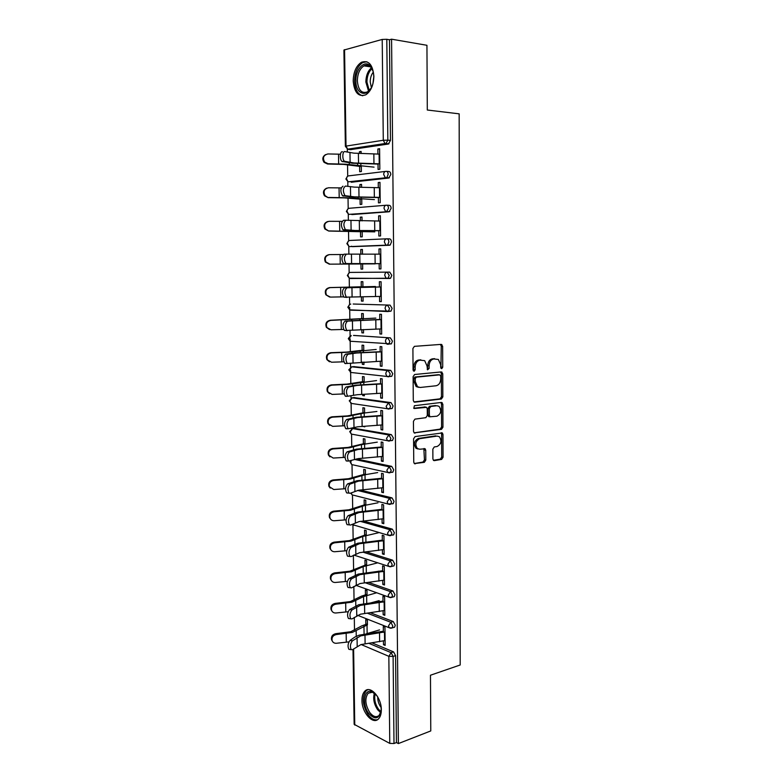 <?xml version="1.0" encoding="UTF-8"?>
<svg xmlns="http://www.w3.org/2000/svg" width="783" height="783" viewBox="0 0 783 783"><rect width="100%" height="100%" fill="white"/><g stroke="black" fill="none" stroke-linecap="round" stroke-linejoin="round"><path stroke-width="1.17" d="M441.71 368.695L442.718 367.227L442.64 346.262L441.181 344.383L414.403 346.35L412.905 348.484L413.062 369.968L414.138 371.279L415.186 369.772L415.166 367.002C415.43 363.067 417.026 360.777 419.952 360.141L424.68 360.66L427.019 365.935L427.538 369.821L429.104 368.48L429.094 365.739C429.358 361.854 430.924 359.593 433.782 358.966L438.363 359.456L440.682 364.702L440.692 367.413L441.71 368.695M440.917 368.264L441.26 346.155L440.438 344.442M413.336 370.868L413.806 366.865L415.166 367.002M427.283 369.547L427.724 365.612L429.094 365.739M381.321 709.829C381.527 697.555 370.379 685.096 364.898 691.095C362.93 693.063 361.952 696.136 361.961 700.335C361.756 712.364 372.796 725.087 378.443 718.951C380.362 717.003 381.321 713.959 381.321 709.829M373.873 76.215C372.757 64.568 368.597 59.919 361.403 62.278C356.187 65.821 353.446 72.056 353.202 81.011C354.308 92.658 358.506 97.258 365.798 94.812C370.897 91.317 373.589 85.112 373.873 76.215M432.901 458.936L433.498 460.394L434.359 460.629L441.651 459.396L443.07 457.233L442.982 434.438L442.356 432.94L415.068 436.591L413.571 438.803L413.747 462.136L414.354 463.605L424.337 462.322L425.795 460.12L425.737 450.245L425.12 448.757L419.757 449.227L417.388 448.571C414.736 444.313 415.509 441.025 419.688 438.686L437.11 436.092L439.322 436.689C441.964 440.849 441.24 444.118 437.159 446.486L434.291 446.936L432.842 449.119L432.901 458.936M391.569 39.189L426.941 45.297L427.303 110.021L459.161 113.838L460.198 664.982L430.464 675.23L430.777 730.93L398.381 743.576L391.569 39.189L389.474 39.757L386.802 39.297L387.839 140.167L390.463 140.402L389.474 39.757M441.397 399.017L442.835 396.893L442.747 373.765L441.289 371.935L414.608 374.499L413.111 376.662L413.287 400.348L413.972 401.933L414.814 402.168L441.397 399.017L440.036 398.841L441.465 396.717L441.377 373.628L440.653 372.003M442.865 404.214L442.953 427.175L441.524 429.319L414.158 432.882L413.522 431.355L413.444 421.313L414.941 419.12L425.835 417.682L427.303 415.509L427.264 408.902L426.598 407.336L414.403 408.511L413.806 408.344L414.383 405.721L441.416 402.433L442.865 404.214L441.495 404.028L441.592 426.96L442.953 427.175M344.559 49.652L346.017 146.098L345.372 146.323L343.913 50.053L382.212 39.434L386.802 39.297M398.381 743.576L396.433 742.568L393.996 743.517L389.768 743.39L354.141 724.314L353.006 649.342M354.493 630.129L354.308 617.386M354.043 600.111L353.847 586.477M353.593 569.867L353.378 555.323M353.143 539.399L352.927 525.187M352.683 508.705L352.477 494.944M352.223 477.777L352.027 464.642M351.753 446.613L351.567 434.125M351.489 428.918L351.479 428.311M351.283 415.215L351.107 403.392M351.029 398.156L350.999 395.934M350.813 383.572L350.608 370.144M350.569 367.168L350.51 363.302M350.334 351.694L350.138 338.833M350.099 335.946L350.011 330.416M349.854 319.572L349.668 307.288M349.629 304.489L349.521 297.276M349.365 287.204L349.238 278.171M349.149 272.787L349.022 264.018M348.875 254.181L348.758 246.263M386.577 238.815L349.854 240.459C348.396 240.626 347.603 241.653 347.486 243.523L348.905 246.312L346.849 243.572L348.68 240.841L348.533 231.21M348.366 220.424L348.278 214.111M348.19 208.63L348.034 198.148M347.858 186.403L347.789 181.725M347.711 176.165L347.544 164.831M347.349 152.108L347.3 149.093M361.12 151.833L359.436 151.696L361.11 151.442L361.139 153.468M379.608 149.122L377.856 148.976L379.608 148.711L379.833 169.236L378.081 169.451L378.023 163.735M359.632 166.456L359.7 171.741L361.384 171.526L361.306 166.241M359.436 151.696L359.456 153.419M377.856 148.976L377.915 154.006M370.212 612.678L393.272 621.555L395.268 625.245L394.612 627.193L393.624 627.486M371.876 642.804L393.585 651.896L395.572 655.625L393.105 656.418L393.996 743.517M396.433 742.568L395.572 655.625M390.463 140.402L388.427 144.013L350.569 149.631M367.031 595.325L366.973 590.519L365.367 589.942L365.436 594.737M383.014 602.127L382.946 596.284L384.61 596.881L384.825 615.321L383.151 614.684L384.805 614.215M383.112 610.867L383.151 614.684M365.994 551.761L392.655 560.188L394.661 563.789L393.927 565.884L392.821 566.158M366.238 535.435L366.17 530.571L364.555 530.101L364.624 534.965M382.319 541.004L382.251 535.259L383.934 535.748L384.14 554.462L382.466 553.943L384.13 553.542M382.417 549.881L382.466 553.943M360.014 489.992L392.019 497.88L394.045 501.394L393.223 503.645L391.989 503.89M365.426 474.664L365.358 469.731L363.733 469.369L363.801 474.292M381.615 478.951L381.546 473.314L383.239 473.695L383.445 492.693L381.761 492.282L383.445 491.969M381.712 487.966L381.761 492.282M354.454 428.35L391.373 434.614L393.418 438.04L392.508 440.467L391.069 440.672M363.155 426.304L364.79 426.882L364.78 426.206M364.604 412.984L364.535 407.982L362.901 407.737L362.969 412.729M380.89 415.949L380.832 410.429L382.535 410.684L382.75 429.975L381.047 429.681L382.74 429.446M380.998 425.1L381.047 429.681M353.818 366.64L390.727 370.369L392.772 373.697L391.764 376.31L389.875 376.496M362.284 362.069L362.314 364.32L363.958 364.486L363.919 362M363.762 350.363L363.694 345.303L362.049 345.176L362.118 350.226M380.166 351.978L380.107 346.575L381.82 346.703L382.035 366.287L380.323 366.121L382.035 365.974M380.274 361.266L380.323 366.121M353.182 304.019L390.061 305.116L392.126 308.345L390.991 311.164L387.761 311.546M353.427 310.078L352.937 309.951M361.403 296.816L361.452 301.103L363.106 301.142L363.048 296.786M362.921 286.803L362.852 281.665L361.198 281.655L361.266 286.784M379.422 287.018L379.364 281.723L381.086 281.733L381.311 301.621L379.589 301.572L381.311 301.514M379.53 296.444L379.589 301.572M386.949 238.805L389.386 238.844C390.629 238.981 391.324 240.019 391.471 241.967L390.208 245.001L389.454 245.255L352.399 246.635M351.998 246.547L351.508 246.214M360.513 231.719L360.591 236.916L362.255 236.828L362.177 231.631M362.04 220.904L361.991 217.057L360.317 217.175L360.366 220.894M378.669 221.031L378.61 215.863L380.352 215.746L380.577 235.947L378.845 236.026L378.786 230.613M386.567 171.369L388.711 171.506C389.963 171.555 390.658 172.563 390.805 174.531L388.769 178.025L351.185 182.224M378.297 187.646L378.238 182.547L379.98 182.361L380.205 202.719L378.463 202.875L378.404 197.306M360.072 199.215L360.151 204.451L361.815 204.304L361.746 199.058M361.589 187.323L361.55 184.377L359.877 184.563L359.916 187.294M386.763 205.215L389.053 205.312C390.296 205.4 390.991 206.428 391.138 208.386L389.112 211.772L351.792 214.552M379.05 254.152L378.992 248.925L380.724 248.867L380.949 268.912L379.217 268.931L379.158 263.656L343.424 263.607C341.271 259.525 341.476 256.393 344.04 254.181L346.517 254.132C343.952 256.344 343.747 259.496 345.9 263.568L380.89 263.646M360.953 263.979L361.022 269.127L362.686 269.107L362.617 263.949L329.3 264.165L325.366 262.021C323.819 258.038 325.062 255.581 329.105 254.641M362.48 254.23L362.421 249.483L360.757 249.542L360.826 254.24M349.257 272.748L347.329 275.499L349.306 278.19L347.975 275.499C348.092 273.639 348.875 272.611 350.324 272.406L389.728 272.112L391.803 275.293L390.609 278.21L389.797 278.474L349.57 278.19M352.967 278.474L352.174 278.19M379.794 319.621L379.735 314.277L381.458 314.345L381.673 334.077L379.961 333.969L381.673 333.871M379.902 328.987L379.961 333.969M361.844 329.565L361.883 332.834L363.537 332.932L363.488 329.516M363.341 318.701L363.273 313.601L361.629 313.533L361.697 318.632M353.495 335.447L390.394 337.874L392.449 341.153L391.383 343.864L388.965 344.031M380.528 384.091L380.469 378.62L382.173 378.815L382.398 398.253L380.685 398.018L382.388 397.833M380.636 393.311L380.685 398.018M362.715 394.309L362.735 395.581L364.369 395.797L364.349 394.231M364.183 381.791L364.115 376.76L362.48 376.574L362.549 381.595M354.131 397.607L391.05 402.619L393.095 405.995L392.136 408.511L390.531 408.706M381.252 447.573L381.194 441.994L382.887 442.307L383.102 461.451L381.409 461.099L383.093 460.825M381.36 456.646L381.409 461.099M365.015 443.941L364.947 438.969L363.322 438.666L363.39 443.628M356.5 458.936L391.696 466.374L393.732 469.839L392.87 472.178L391.549 472.403M381.967 510.095L381.898 504.409L383.582 504.839L383.797 523.69L382.114 523.22L383.787 522.868M382.065 519.041L382.114 523.22M365.827 505.162L365.769 500.268L364.144 499.848L364.212 504.741M363.224 520.959L392.332 529.151L394.348 532.714L393.575 534.887L392.41 535.141M382.662 571.678L382.603 565.884L384.277 566.432L384.482 585.009L382.809 584.421L384.473 583.991M382.77 580.487L382.809 584.421M366.64 565.492L366.571 560.657L364.966 560.129L365.025 564.954M368.284 582.337L392.958 590.989L394.965 594.64L394.27 596.656L393.223 596.94M383.357 632.351L383.288 626.449L384.952 627.105L385.158 645.407L383.494 644.712L385.148 644.213M383.455 641.023L383.494 644.712M367.433 624.942L367.364 620.165L365.769 619.539L365.837 624.296M359.877 184.563L361.55 184.651M378.238 182.547L379.98 182.654M360.317 217.175L361.991 217.224M378.61 215.863L380.352 215.922M360.757 249.542L362.421 249.542M378.992 248.925L380.724 248.935M361.452 301.103L363.106 301.044M361.883 332.834L363.527 332.736M362.314 364.32L363.948 364.183M362.735 395.581L364.369 395.405M363.155 426.598L364.78 426.383M427.724 365.612C427.988 361.726 429.554 359.475 432.412 358.849L434.614 358.663M413.806 366.865C414.07 362.94 415.665 360.65 418.582 360.014L420.833 359.828M413.962 401.924L440.036 398.841M440.731 376.124L439.703 374.851L416.302 377.152L415.244 378.669L415.274 381.575L417.505 386.724L420.128 387.477L436.111 385.765C438.93 385.079 440.477 382.818 440.741 378.982L440.731 376.124M438.627 374.744L439.703 374.851M418.651 387.331L416.145 386.567L413.913 381.419L413.884 378.512L414.931 377.005L438.333 374.705M414.109 432.833L440.163 429.104L441.592 426.96M424.973 406.994L413.698 408.246M436.943 416.204C441.093 413.855 441.788 410.556 439.028 406.318L436.894 405.731L430.787 406.485L429.329 408.638L429.368 415.244L430.024 416.781L436.943 416.204M429.867 416.762L428.663 416.585L428.007 415.039L427.968 408.452L429.427 406.299L435.534 405.545M441.495 404.028L440.868 402.501M418.093 449.011L416.037 448.316C413.385 444.069 414.158 440.78 418.337 438.451L435.749 435.857M414.266 463.516L422.986 462.048L424.445 459.856L423.848 448.581M433.391 460.296L440.291 459.141L441.71 456.978L441.622 434.213L441.074 432.784M340.448 154.202L327.969 153.948C323.496 155.054 322.381 157.755 324.612 162.052L328.136 163.735L327.568 164.009L343.6 164.401L361.315 166.573M374.039 167.131L345.283 164.176L328.136 163.735M327.568 164.009L324.054 162.335C322.038 159.155 322.527 156.58 325.532 154.623M379.667 154.134L353.906 153.155L344.951 151.608C342.406 150.806 342.014 159.644 344.53 161.298L354.053 162.981L379.775 163.862M378.023 164.087L352.33 163.216L342.024 161.455C339.509 159.801 339.891 150.972 342.455 151.765M355.883 80.874C355.355 68.816 365.211 58.989 370.721 66.496C372.659 69.012 373.677 72.427 373.785 76.734L372.982 83.262C369.507 98.159 355.599 95.869 355.883 80.874M373.041 71.263L371.103 67.534C368.989 65.077 366.601 64.519 363.929 65.87C359.749 68.689 357.557 73.68 357.351 80.835C358.242 90.153 361.599 93.833 367.442 91.885L370.956 88.352M371.377 87.559L370.222 81.951C370.251 78.026 371.259 74.757 373.256 72.144M366.816 61.73L362.744 62.581C357.557 66.095 354.836 72.29 354.582 81.178C355.032 89.556 357.753 94.42 362.735 95.771M381.115 706.99L381.115 710.886C379.001 719.185 374.871 720.047 368.734 713.47C361.873 704.739 363.938 688.697 371.641 691.536L376.829 695.617L378.023 697.418M375.38 693.934L372.483 692.241L368.176 693.19C364.653 698.338 365.181 704.788 369.782 712.54C373.119 716.709 376.202 717.688 379.031 715.466L381.037 711.463M381.164 707.548L380.851 707.147C378.698 704.064 377.66 700.668 377.739 696.948M367.853 689.686L366.16 690.772C361.785 697.144 362.441 705.15 368.137 714.771C371.23 718.814 374.352 720.448 377.494 719.694M341.212 187.9L328.547 187.763C324.231 188.791 323.056 191.404 325.023 195.603L328.146 197.659L344.119 197.864L361.746 199.293M374.421 199.626L345.792 197.708L328.713 197.463M328.146 197.659L324.465 195.799C322.606 192.383 323.34 189.838 326.658 188.165M342.093 221.344L329.124 221.305C324.945 222.284 323.722 224.819 325.464 228.92L328.723 231.044L362.186 231.748M374.803 231.866L329.291 230.936M328.723 231.044L324.906 229.028C323.193 225.347 324.182 222.832 327.852 221.491M375.184 263.871L329.3 264.165M343.228 254.504L329.702 254.592C325.63 255.522 324.377 257.989 325.924 261.992L329.868 264.145M329.584 297.031L325.855 294.78C324.465 290.875 325.748 288.467 329.702 287.576L362.921 286.744M343.61 296.855L330.436 297.1L325.855 294.78M375.449 286.5L330.269 287.615C326.305 288.516 325.014 290.914 326.413 294.839M329.496 329.574L326.354 327.294C325.102 323.477 326.403 321.128 330.269 320.267L363.341 318.544M343.649 329.457L330.994 329.79L326.354 327.294M375.83 318.094L330.837 320.384C326.961 321.255 325.65 323.604 326.912 327.431M380.039 187.734L354.386 187.127L345.479 186.06C342.846 188.135 342.68 191.336 344.99 195.662L354.533 196.876L380.147 197.385M378.404 197.541L352.82 197.032L342.494 195.77C340.174 191.453 340.341 188.253 342.983 186.178M380.411 221.07L345.998 220.238C343.404 222.382 343.218 225.553 345.44 229.752L355.002 230.496L380.518 230.642M378.786 230.74L353.299 230.594L342.964 229.82C340.722 225.621 340.908 222.46 343.512 220.317L345.773 220.238M346.517 254.132L380.783 254.152M347.045 297.423L343.884 297.119C341.809 293.165 342.034 290.053 344.559 287.772L347.026 287.772C344.5 290.043 344.275 293.165 346.35 297.129L381.252 296.395M347.026 287.772L381.145 286.969M379.422 286.96L344.559 287.772M347.398 330.71L344.344 330.387C342.337 326.54 342.582 323.448 345.078 321.108L347.535 321.138C345.049 323.477 344.804 326.58 346.8 330.426L381.615 328.889M347.535 321.138L381.517 319.542M379.794 319.464L345.078 321.108M329.477 361.795L326.863 359.583C325.728 355.844 327.049 353.544 330.827 352.693L346.497 352.105L363.762 350.109M343.854 361.805L331.552 362.226L326.863 359.583M376.192 349.453L348.141 352.242L331.395 352.898C327.607 353.75 326.276 356.05 327.411 359.798M345.743 363.664L344.804 363.39C342.876 359.651 343.13 356.578 345.597 354.17L348.044 354.239C345.587 356.647 345.323 359.72 347.251 363.469L381.977 361.129M348.044 354.239L356.745 352.996L381.879 351.861M380.166 351.714L355.061 352.849L345.597 354.17M329.545 393.741L327.372 391.637C326.345 387.967 327.676 385.716 331.385 384.884L346.986 384.12L364.183 381.438M344.168 393.898L332.109 394.417L327.372 391.637M376.564 380.577L348.631 384.326L331.943 385.158C328.234 385.999 326.893 388.251 327.93 391.931M346.252 396.394L345.264 396.129C343.394 392.498 343.678 389.445 346.106 386.978L348.543 387.086C346.125 389.552 345.841 392.606 347.701 396.247L357.332 394.701L382.339 393.135M348.543 387.086L357.205 385.402L382.231 383.924M380.528 383.719L355.531 385.187L346.106 386.978M329.702 425.423L327.891 423.456C326.951 419.854 328.302 417.642 331.933 416.82L347.476 415.9L364.594 412.524M344.559 425.756L332.658 426.363L327.891 423.456M376.936 411.476L364.193 413.033L349.12 416.164L332.501 417.173C328.86 418.005 327.509 420.217 328.449 423.818M346.752 428.869L345.714 428.634C343.923 425.091 344.217 422.057 346.605 419.531L349.032 419.668C346.654 422.203 346.36 425.238 348.151 428.781L357.792 426.784L382.691 424.885M349.032 419.668L357.665 417.554L382.593 415.753M380.89 415.489L355.991 417.28L346.605 419.531M329.927 456.861L328.42 455.04C327.558 451.507 328.909 449.334 332.481 448.512L347.965 447.436L365.005 443.393M345.019 457.36L333.206 458.065L328.42 455.04M377.298 442.141L361.462 444.636L349.6 447.759L333.049 448.943C329.467 449.765 328.106 451.948 328.968 455.481M347.251 461.099L346.174 460.884C344.442 457.438 344.755 454.414 347.114 451.83L349.531 451.997C347.182 454.59 346.869 457.615 348.592 461.07L358.242 458.613L383.044 456.401M349.531 451.997L358.115 449.462L382.946 447.328M381.243 447.005L356.451 449.129L347.114 451.83M330.22 488.083L328.938 486.39C328.146 482.925 329.516 480.782 333.029 479.959L348.445 478.726L365.416 474.018M345.528 488.719L333.744 489.522L328.938 486.39M377.66 472.58L365.015 474.733L350.079 479.118L333.587 480.468C330.064 481.291 328.703 483.444 329.486 486.909M347.75 493.075L346.624 492.879C344.96 489.522 345.283 486.527 347.603 483.874L350.021 484.08C347.701 486.732 347.378 489.747 349.042 493.104L350.158 493.29L358.692 490.207L383.396 487.672M350.021 484.08L358.565 481.124L383.288 478.677M381.605 478.286L356.901 480.733L347.603 483.874M330.563 519.09L329.467 517.514C328.733 514.108 330.103 511.994 333.568 511.172L348.924 509.792L365.818 504.428M346.106 519.843L334.282 520.734C332.266 520.783 330.847 519.902 330.015 518.111L329.467 517.514M378.013 502.794L365.426 505.241L350.549 510.232L334.126 511.759C330.661 512.581 329.291 514.695 330.015 518.111M348.239 524.796L347.075 524.639C345.469 521.37 345.812 518.385 348.102 515.674L350.5 515.919C348.22 518.63 347.887 521.625 349.482 524.894L350.637 525.05L359.133 521.556L383.739 518.708M350.5 515.919L359.006 512.542L383.641 509.782M381.957 509.341L357.351 512.092L348.102 515.674M330.945 549.881L329.986 548.413C329.32 545.056 330.69 542.971 334.106 542.149L349.404 540.613L366.229 534.613M346.722 550.713L334.811 551.721C332.775 551.78 331.346 550.899 330.534 549.079L329.986 548.413M378.375 532.792L362.725 536.472L351.019 541.112L334.664 542.805C331.238 543.627 329.868 545.722 330.534 549.079M348.699 556.302L347.525 556.165C345.978 552.974 346.331 549.989 348.592 547.229L350.98 547.503C348.738 550.273 348.386 553.258 349.923 556.449L351.127 556.566L359.573 552.671L384.081 549.509M350.98 547.503L359.446 543.725L383.983 540.652M382.31 540.153L357.802 543.216L348.592 547.229M331.356 580.457L330.514 579.077C329.897 575.779 331.268 573.724 334.635 572.902L349.874 571.208L366.62 564.572M347.407 581.348L335.349 582.464C333.284 582.542 331.855 581.652 331.062 579.821L330.514 579.077M377.749 562.811L363.146 566.638L351.489 571.766L335.193 573.626C331.816 574.448 330.436 576.513 331.062 579.821M378.825 571.12L376.094 571.796M349.091 587.593L347.975 587.446C346.487 584.333 346.849 581.368 349.071 578.539L351.459 578.852C349.247 581.671 348.875 584.647 350.363 587.759L351.596 587.847L360.014 583.55L384.424 580.086M351.459 578.852L359.886 574.663L384.326 571.287M382.652 570.738L358.242 574.096L349.071 578.539M331.796 610.828L331.033 609.526C330.465 606.277 331.835 604.241 335.163 603.409L350.344 601.579L361.354 596.206L367.021 594.317M348.141 611.738L335.868 612.991C333.793 613.069 332.364 612.189 331.581 610.339L331.033 609.526M376.692 592.76L363.557 596.577L351.949 602.186L335.721 604.212C332.384 605.034 331.003 607.079 331.581 610.339M379.178 600.62L370.516 602.969M349.492 618.648L348.425 618.492C346.986 615.448 347.368 612.492 349.561 609.614L351.939 609.957C349.747 612.835 349.375 615.8 350.804 618.844L352.066 618.883L360.454 614.195L384.766 610.437M351.939 609.957L360.327 605.376L384.668 601.706M383.004 601.09L358.683 604.75L349.561 609.614M332.246 640.993L331.561 639.75C331.023 636.55 332.403 634.533 335.682 633.701L350.804 631.715L361.775 625.891L367.413 623.845M348.954 641.874L336.396 643.274C334.292 643.372 332.863 642.491 332.1 640.631L331.561 639.75M379.52 629.904L367.139 633.555L367.031 625.059L352.409 632.38L336.24 634.563C332.951 635.395 331.571 637.421 332.1 640.631M367.139 633.555L366.15 633.878M349.884 649.469L348.875 649.303C347.486 646.337 347.877 643.381 350.04 640.445L352.409 640.827C350.246 643.763 349.864 646.719 351.244 649.684L352.536 649.684L360.885 644.605L385.099 640.553M352.409 640.827L360.757 635.855L385.001 631.891M383.347 631.225L359.123 635.179L354.719 637.137L350.04 640.445M441.348 367.09L442.718 367.227M413.825 369.635L415.186 369.772M427.743 368.353L429.104 368.48M345.372 146.323L347.73 149.23L346.017 146.098L383.288 140.255L382.212 39.434M347.554 149.181L385.011 143.534L383.288 140.255L387.839 140.167L385.804 143.778L348.504 149.455L351.097 149.67M389.768 743.39L388.838 656.32L361.149 644.526M353.613 648.901L354.758 725.058M368.685 643.235L391.118 652.67L393.105 656.418L388.838 656.32L391.118 652.67L393.585 651.896M388.427 144.013L385.011 143.534L388.985 143.808M347.535 176.302L345.871 178.994L348.122 181.842L346.517 178.827C346.634 176.929 347.427 175.94 348.895 175.842L385.412 171.418M348.102 181.832L386.782 177.643L388.182 174.355C388.035 172.387 387.34 171.379 386.088 171.33C384.6 171.428 383.787 172.466 383.66 174.443L385.275 177.594L386.156 177.868L351.567 182.243M388.769 178.025L386.782 177.643L389.396 177.8M348.102 208.699L346.36 211.4L348.513 214.199L347.006 211.293C347.123 209.413 347.916 208.405 349.375 208.268L385.99 205.244M389.112 211.772L352.037 214.562M389.454 245.255L352.507 246.645M350.324 272.406L389.728 272.112M353.339 304.019L390.061 305.116M387.252 311.536L350.07 309.843M353.789 335.427L390.394 337.874M354.239 366.601L351.724 366.816L388.172 370.604L390.727 370.369M354.689 397.539L352.184 397.813L388.505 402.912L391.05 402.619M355.139 428.252L352.644 428.585L388.848 434.976L391.373 434.614M354.601 459.455L389.18 466.795L391.696 466.374M357.528 490.442L389.503 498.37L392.019 497.88M360.297 521.341L389.836 529.7L392.332 529.151M362.813 552.103L390.159 560.794L392.655 560.188M365.084 582.699L390.482 591.654L392.958 590.989M367.021 613.079L390.805 622.279L393.272 621.555M388.534 208.278C388.388 206.321 387.693 205.293 386.44 205.205C384.962 205.342 384.15 206.389 384.022 208.356L385.539 211.39L386.508 211.684L388.534 208.278M348.866 214.366L389.807 211.537M388.877 241.937C388.73 239.989 388.035 238.942 386.792 238.805C385.314 238.981 384.512 240.038 384.384 241.996L385.813 244.913L386.861 245.236L387.614 244.981L388.877 241.937M349.688 246.606L390.208 245.001M389.22 275.332L387.145 272.141C385.667 272.357 384.874 273.433 384.747 275.371L386.078 278.18L387.213 278.523L388.025 278.259L389.22 275.332M390.609 278.21L350.412 278.523M389.552 308.453L387.487 305.223C386.019 305.468 385.226 306.554 385.099 308.492L386.352 311.194L387.556 311.556L388.427 311.282L389.552 308.453M349.835 304.411L347.809 307.181L349.698 309.833L348.455 307.239C348.572 305.39 349.355 304.352 350.794 304.107L350.412 304.166M390.991 311.164L350.882 310.185M389.885 341.329L387.83 338.041C386.371 338.325 385.579 339.43 385.451 341.349L386.626 343.943L387.898 344.324L388.818 344.04L389.885 341.329M350.412 335.829L348.288 338.628L350.099 341.241L348.924 338.745L351.264 335.584L350.559 335.76M350.578 341.271L391.383 343.864M390.228 373.941L388.172 370.604C386.714 370.927 385.931 372.042 385.804 373.951L386.91 376.447L388.241 376.838L389.21 376.554L390.228 373.941M391.764 376.31L386.91 376.447L350.5 372.414L349.394 370.016L351.724 366.816L348.768 369.85L351.087 372.483M390.551 406.299L388.505 402.912L386.146 406.299L387.184 408.697L388.574 409.098L389.591 408.824L390.551 406.299M392.136 408.511L387.184 408.697L350.901 403.362L349.864 401.053L352.184 397.813L349.238 400.827L351.616 403.47M390.883 438.411L388.848 434.976L386.499 438.392L387.468 440.702L388.906 441.113L389.973 440.839L390.883 438.411M392.508 440.467L387.468 440.702L351.303 434.076L350.334 431.854L352.644 428.585L349.698 431.59L351.303 434.076L352.164 434.242M391.206 470.27L389.18 466.795L386.841 470.24L387.751 472.472L389.239 472.883L390.345 472.609L391.206 470.27M350.373 461.021L350.167 462.117L351.704 464.573L350.794 462.43L351.175 460.727M352.732 464.799L387.751 472.472L392.87 472.178M391.529 501.893L389.503 498.37L387.174 501.854L388.035 503.998L389.572 504.409L390.717 504.144L391.529 501.893M353.378 495.179L388.035 503.998L393.223 503.645M351.254 492.82L352.105 494.846L350.706 493.055M391.852 533.262L389.836 529.7L387.516 533.213L388.319 535.278L389.895 535.699L391.079 535.445L391.852 533.262M352.066 524.346L353.994 525.334M353.867 555.059L388.603 566.334L391.441 566.5L392.166 564.406L390.159 560.794L387.849 564.347L388.603 566.334L390.149 566.765M353.681 555.157L354.308 555.196M393.927 565.884L390.277 566.765M355.825 585.273L388.897 597.145L391.794 597.331L392.479 595.305L390.482 591.654L388.182 595.237L388.897 597.145L390.345 597.605M394.27 596.656L390.688 597.605M357.547 615.281L389.18 627.741L392.136 627.927L392.792 625.979L390.805 622.279L388.505 625.891L389.18 627.741L390.541 628.211M394.612 627.193L391.099 628.211M432.412 358.849L433.782 358.966M418.582 360.014L419.952 360.141M441.26 346.155L442.64 346.262M414.256 402.09L414.814 402.168M441.377 373.628L442.747 373.765M441.465 396.717L442.835 396.893M414.931 377.005L416.302 377.152M413.884 378.512L415.244 378.669M413.913 381.419L415.274 381.575M440.163 429.104L441.524 429.319M414.364 433.009L415.039 433.126M424.415 406.915L425.776 407.111M429.427 406.299L430.787 406.485M427.968 408.452L429.329 408.638M428.007 415.039L429.368 415.244M418.337 438.451L419.688 438.686M424.386 449.99L425.737 450.245M424.445 459.856L425.795 460.12M422.986 462.048L424.337 462.322M414.471 463.693L415.264 463.849M441.622 434.213L442.982 434.438M441.71 456.978L443.07 457.233M440.291 459.141L441.651 459.396M433.625 460.482L434.359 460.629M338.657 163.901L338.51 154.143M360.885 166.211L360.846 163.539M357.625 165.879L357.586 163.461M349.296 164.587L349.277 162.923M358.399 153.39L358.536 163.187M345.107 161.572L342.602 161.719M349.972 152.656L350.109 162.531M373.843 153.82L373.951 163.569M379.099 154.094L379.217 163.813M368.529 91.141L365.857 81.99C365.984 75.736 367.814 71.028 371.357 67.867M371.886 68.689C368.685 71.811 367.031 76.264 366.933 82.039L369.233 90.505M380.685 712.716L377.631 709.731C373.971 704.152 372.884 698.622 374.382 693.161M375.165 693.748C374 698.965 375.116 704.123 378.502 709.202L380.969 711.747M339.196 197.551L339.049 187.871M361.325 199.039L361.296 197.228M358.076 198.823L358.056 197.189M349.786 197.982L349.776 196.846M339.734 230.926L339.577 221.325M361.756 231.621L361.746 230.652M358.526 231.523L358.516 230.642M350.275 231.112L350.265 230.505M340.262 264.047L340.106 254.524M340.791 296.914L340.634 287.459M329.702 287.576L330.269 287.615M341.31 329.526L341.163 320.139M330.269 320.267L330.837 320.384M362.94 319.973L362.93 318.72M359.749 320.061L359.73 318.935M351.596 320.443L351.587 319.66M358.868 187.274L358.996 197.003M345.626 195.946L343.14 196.053M350.471 186.785L350.608 196.582M374.235 187.529L374.352 197.208M379.481 187.705L379.589 197.355M359.319 220.894L359.456 230.545M346.145 230.045L343.668 230.114M350.96 220.64L351.107 230.359M374.636 220.982L374.754 230.574M379.853 221.06L379.961 230.633M359.779 254.25L359.906 263.822M346.663 263.861L344.187 263.9M351.459 254.23L351.596 263.871M375.028 254.162L375.145 263.685M380.225 254.152L380.332 263.646M360.229 287.341L360.356 296.835M351.949 287.547L352.086 297.119M375.419 287.087L375.527 296.542M380.597 286.989L380.704 296.414M360.679 320.178L360.806 329.604M352.428 320.609L352.565 330.103M375.811 319.758L375.918 329.144M380.969 319.572L381.067 328.919M341.828 361.883L341.682 352.575M330.827 352.693L331.395 352.898M363.381 352.448L363.351 350.402M360.19 352.565L360.17 350.715M352.076 353.133L352.056 351.851M361.129 352.761L361.257 362.108M352.908 353.417L353.045 362.832M376.192 352.184L376.3 361.492M381.331 351.9L381.429 361.178M342.337 393.986L342.191 384.756M331.385 384.884L331.943 385.158M363.811 384.668L363.772 381.83M360.64 384.825L360.601 382.261M352.556 385.559L352.526 383.797M361.57 385.089L361.697 394.368M353.387 385.97L353.524 395.307M376.574 384.355L376.682 393.585M381.693 383.983L381.791 393.193M342.846 425.854L342.7 416.683M331.933 416.82L332.501 417.173M364.242 416.634L364.193 413.033M361.08 416.83L361.032 413.571M353.035 417.75L352.996 415.509M362 417.163L362.128 426.373M353.857 418.259L353.994 427.528M376.956 416.272L377.063 425.433M382.045 415.822L382.153 424.954M343.355 457.478L343.208 448.375M332.481 448.512L333.049 448.943M364.663 448.365L364.604 444M361.521 448.59L361.462 444.636M353.505 449.687L353.466 446.966M362.441 449.002L362.568 458.133M354.327 450.303L354.464 459.504M377.328 447.954L377.435 457.047M382.398 447.416L382.505 456.479M343.854 488.856L343.717 479.822M333.029 479.959L333.587 480.468M365.084 479.852L365.015 474.733M361.952 480.106L361.883 475.477M353.965 481.379L353.926 478.198M362.872 480.586L362.999 489.659M354.797 482.103L354.924 491.235M377.7 479.392L377.807 488.416M382.75 478.765L382.858 487.77M344.354 519.99L344.217 511.035M333.568 511.172L334.126 511.759M365.504 511.093L365.426 505.241M362.382 511.377L362.314 506.092M354.435 512.826L354.376 509.185M363.302 511.935L363.42 520.94M355.257 513.668L355.384 522.721M378.072 510.594L378.179 519.55M383.102 509.89L383.21 518.816M344.853 550.899L344.706 542.012M334.106 542.149L334.664 542.805M365.915 542.11L365.827 535.533M362.813 542.423L362.725 536.472M354.895 544.038L354.836 539.947M363.723 543.05L363.85 551.986M355.717 544.978L355.844 553.972M378.434 541.562L378.541 550.449M383.455 540.769L383.553 549.637M345.342 581.573L345.195 572.755M334.635 572.902L335.193 573.626M366.327 572.882L366.229 565.59M363.234 573.234L363.146 566.638M355.345 575.006L355.286 570.474M364.144 573.929L364.271 582.797M356.167 576.053L356.304 584.979M378.806 572.295L378.903 581.113M383.797 571.424L383.895 580.223M345.822 612.022L345.685 603.262M335.163 603.409L335.721 604.212M366.738 603.429L366.63 595.432M363.655 603.81L363.557 596.577M355.805 605.748L355.727 600.776M364.565 604.574L364.682 613.373M356.617 606.894L356.754 615.751M379.168 602.793L379.266 611.552M384.14 601.843L384.238 610.583M346.311 642.236L346.174 633.545M335.682 633.701L336.24 634.563M364.075 634.152L363.968 626.302M356.255 636.256L356.177 630.853M364.986 634.984L365.103 643.724M357.068 637.509L357.195 646.288M379.52 633.065L379.628 641.757M384.482 632.047L384.58 640.709M351.9 524.434L388.319 535.278L393.575 534.887M440.516 344.491L441.896 344.589M440.672 372.013L442.043 372.15M416.145 386.567L417.505 386.724M428.663 416.585L430.024 416.781M440.966 402.491L442.199 402.658M416.037 448.316L417.388 448.571M424.024 448.551L425.12 448.757M441.26 432.754L442.356 432.94M324.612 162.052L324.054 162.335M342.024 161.455L344.53 161.298M371.103 67.534L370.721 66.496M370.467 66.839L363.929 65.87M372.483 692.241L371.641 691.536M371.524 692.045L368.176 693.19M325.023 195.603L324.465 195.799M325.464 228.92L324.906 229.028M325.924 261.992L325.366 262.021M342.494 195.77L344.99 195.662M342.964 229.82L345.44 229.752M343.424 263.607L345.9 263.568M343.884 297.119L346.35 297.129M344.344 330.387L346.8 330.426M344.804 363.39L347.251 363.469M345.264 396.129L347.701 396.247M345.714 428.634L348.151 428.781M346.174 460.884L348.592 461.07M346.624 492.879L349.042 493.104M347.075 524.639L349.482 524.894M347.525 556.165L349.923 556.449M347.975 587.446L350.363 587.759M348.425 618.492L350.804 618.844M348.875 649.303L351.244 649.684"/></g></svg>
